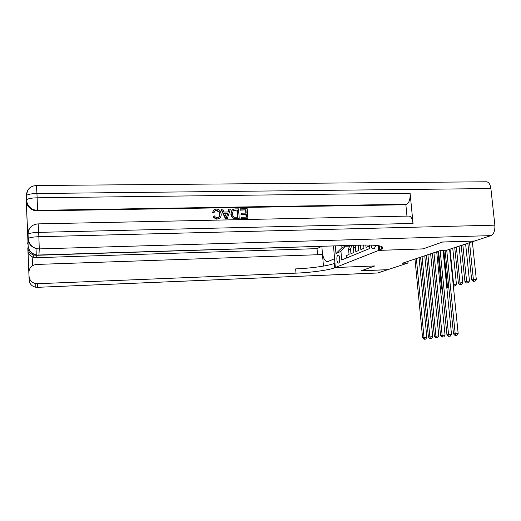 <?xml version="1.0" encoding="UTF-8"?>
<svg xmlns="http://www.w3.org/2000/svg" width="521" height="521" viewBox="0 0 521 521"><rect width="100%" height="100%" fill="white"/><g stroke="black" fill="none" stroke-linecap="round" stroke-linejoin="round"><path stroke-width="0.78" d="M338.643 263.027C340.473 262.499 339.861 254.443 338.044 255.16L337.966 255.186C336.149 255.772 336.768 263.75 338.578 263.053L338.643 263.027M346.426 258.058L346.218 255.681L349.037 254.502L348.64 249.956L350.542 249.129L351.773 245.371M350.542 249.129L350.946 253.701L353.857 252.49L353.446 247.872L355.407 247.026L355.55 245.248M355.407 247.026L355.823 251.663L358.819 250.412L358.402 245.73L359.809 245.117M360.447 245.098L360.845 249.559L363.938 248.27L363.645 245.013M365.814 244.987L366.029 247.39L369.22 246.055L369.122 245.013M423.072 248.875L442.375 242.076L474.429 241.073L446.829 250.184L440.812 250.393L402.453 263.229L407.989 263.014L407.832 261.425M371.095 245.065C371.356 247.657 372.04 248.947 373.134 248.921L374.456 248.387L375.81 245.358M407.989 263.014L387.871 269.657L361.287 270.744L374.853 265.951L335.335 267.507L333.492 245.945M335.335 267.507L378.715 250.393L378.279 245.658M341.776 245.684L341.952 247.703L345.163 246.257L340.936 251.343L341.685 260.005L369.799 248.458L369.487 245.02M340.936 251.343L335.973 253.525L335.316 245.886M345.163 246.257L349.969 246.101M423.072 248.901L378.715 250.393M358.376 245.163L358.402 245.73M353.87 245.3L353.446 247.872M350.887 245.398C349.291 246.407 348.542 247.924 348.64 249.956M335.973 253.525L341.952 247.703M445.051 250.249L453.504 333.876L458.167 333.466L449.603 249.272M446.725 250.191L455.185 333.668L455.751 335.407L455.08 335.491L456.943 335.329L455.751 335.407M456.943 335.329L458.167 333.466M453.504 333.876L455.08 335.491M467.838 243.248L471.661 279.875L476.298 279.315L472.352 241.757M469.538 242.688L473.381 279.451L473.915 281.236L473.224 281.399L475.08 281.177L473.915 281.236M475.08 281.177L476.298 279.315M471.661 279.875L473.224 281.399M218.768 217.342L219.556 214.326L218.944 211.982L216.339 210.491L214.789 211.018M214.118 212.672L212.744 212.379C213.135 210.334 214.359 209.247 216.423 209.11C218.208 209.038 219.556 209.787 220.455 211.37L221.191 214.027C221.327 216.97 219.979 218.618 217.14 218.97L213.773 217.29L213.258 216.248L214.587 215.928L214.978 216.736L217.127 217.863C219.165 217.531 220.07 216.261 219.849 214.059L219.237 211.708L216.625 210.217C215.147 210.354 214.313 211.168 214.118 212.672L212.464 212.653L213.714 210.243M219.751 218.071L216.853 219.23L213.493 217.55L213.258 216.248M227.898 211.982L228.686 209.292L230.406 208.993L227.332 218.638L225.821 218.67L221.373 209.149L222.793 209.123L224.082 212.054L228.126 211.982L228.993 209.019M227.332 218.638L225.521 218.931L221.08 209.422L221.373 209.149M240.096 210.191L240.337 208.823L247.175 208.706L247.879 218.214L240.956 218.612L241.197 217.25L246.479 217.146L246.264 214.216L241.021 214.574L241.262 213.206L246.179 213.115L245.938 209.826L240.096 210.191L240.337 208.823M246.133 217.153L245.938 214.476M245.834 213.122L245.612 210.093M38.183 223.88L408.347 216.091C410.75 215.883 412.313 218.325 413.036 223.431L410.099 193.193C410.372 198.814 409.298 202.493 406.875 204.245L405.859 204.74L37.512 210.894L33.611 210.282C29.15 208.517 26.701 205.378 26.265 200.865L27.743 234.776M27.737 234.476L28.466 230.914M405.859 204.74L406.96 216.124M239.23 218.39L234.333 218.358L232.913 217.7L231.604 215.889L231.155 213.818C230.933 210.764 232.268 209.129 235.166 208.914L238.533 208.856L239.23 218.39L238.911 218.651L234.027 218.618L232.607 217.96L231.298 216.156L230.849 214.085L232.262 209.891M36.463 185.509L485.722 181.79C488.418 181.569 490.144 183.822 490.893 188.55L494.859 225.163C495.132 230.634 493.823 234.124 490.925 235.622L474.657 240.995L442.583 241.998L423.137 248.875L378.774 250.373L381.802 248.999C385.306 246.101 378.35 244.798 360.936 245.078L36.77 255.069C31.599 253.831 28.72 250.692 28.127 245.651L27.75 235.023M378.337 245.665L378.774 250.373M26.656 210.562L28.127 245.651M26.265 200.865L26.558 209.54M219.269 211.78L218.833 211.786M245.938 209.826L240.415 209.924M246.264 214.216L241.021 214.574M241.34 214.307L241.262 213.206M247.879 218.214L240.956 218.612M241.275 218.351L241.197 217.25M237.289 209.976L233.174 210.725L232.49 213.812L232.835 215.557L234.339 217.192L237.823 217.316L237.289 209.976L233.18 210.718M237.485 217.322L236.97 210.25M227.019 215.766L227.801 213.096L224.564 213.154L226.498 217.544L227.501 213.363L224.681 213.415M226.329 217.159L226.72 216.026M29.169 280.122L29.052 276.28C29.515 280.239 31.774 282.688 35.825 283.626L37.532 283.724L37.349 287.305L35.708 287.208C31.794 286.309 29.612 283.945 29.169 280.122L27.815 247.84C28.147 251.259 29.997 253.61 33.357 254.886L36.262 255.303L36.196 257.7L32.172 256.814L32.562 265.664M27.978 252.236L28.075 252.874M35.825 283.626L35.708 287.208L37.349 287.332L377.875 272.952L387.722 269.702L361.151 270.796L374.807 265.951M321.945 246.309C322.154 256.078 324.029 261.203 327.579 261.679L334.541 258.735L335.296 267.527L334.547 267.82C328.901 270.125 310.9 272.568 295.987 273.141L37.532 283.724M36.262 255.303L321.796 246.309L317.029 248.634L317.536 254.736M323.463 266.094L322.492 254.567L36.672 264.434C31.774 265.065 29.183 267.742 28.883 272.463L28.03 251.871C28.362 253.792 29.743 255.44 32.172 256.814M27.952 241.646L27.652 244.056M377.875 272.952L377.321 273.004M374.807 265.964L335.296 267.527M29.052 276.28L28.883 272.463M317.029 248.634L36.196 257.7M334.547 267.82L334.169 263.463C328.536 265.853 310.555 268.341 295.648 268.895L295.987 273.141M438.571 251.142L446.94 334.703L451.512 334.306L443.039 250.314M440.141 250.621L448.561 334.502L449.128 336.214L448.477 336.292L450.307 336.136L449.128 336.214M450.307 336.136L451.512 334.306M446.94 334.703L448.477 336.292M363.476 245.02L363.71 245.769M432.397 253.206L440.571 335.511L445.058 335.114L436.696 251.773M433.928 252.698L442.147 335.309L442.713 336.996L442.082 337.074L443.872 336.918L442.713 336.996M443.872 336.918L445.058 335.114M440.571 335.511L442.082 337.074M358.578 247.742L357.94 245.176M426.419 255.212L434.397 336.292L438.799 335.902L430.633 253.799M427.897 254.717L435.927 336.097L436.494 337.758L435.882 337.829L437.64 337.68L436.494 337.758M437.64 337.68L438.799 335.902M434.397 336.292L435.882 337.829M353.603 249.657L353.043 247.827L353.805 245.45M420.61 257.153L428.412 337.048L432.723 336.67L424.752 255.765M422.049 256.671L429.89 336.859L430.457 338.494L429.864 338.565L431.59 338.416L430.457 338.494M431.59 338.416L432.723 336.67M428.412 337.048L429.864 338.565M461.189 245.443L464.921 281.516L469.467 280.975L465.618 243.984M462.837 244.903L466.588 281.112L467.122 282.864L466.451 283.02L468.275 282.805L467.122 282.864M468.275 282.805L469.467 280.975M464.921 281.516L466.451 283.02M454.742 247.573L458.382 283.111L462.843 282.584L459.086 246.14M456.337 247.045L459.997 282.714L460.531 284.44L459.887 284.596L461.671 284.388L460.531 284.44M461.671 284.388L462.843 282.584M458.382 283.111L459.887 284.596M453.172 284.381L456.416 284.14L452.749 248.23M450.027 249.129L453.609 284.277L454.143 285.97L453.517 286.12L455.263 285.918L454.143 285.97M455.263 285.918L456.416 284.14M446.64 285.977L448.64 285.729M443.82 250.288L447.402 285.788L447.943 287.455L447.331 287.605L448.815 287.462M448.809 287.416L447.943 287.455M446.744 287.019L447.331 287.605M348.777 251.513L348.288 249.891L348.972 247.631M414.97 259.041L422.596 337.777L426.836 337.406L419.04 257.68M416.364 258.572L424.035 337.595L424.595 339.204L424.022 339.275L425.716 339.132L424.595 339.204M425.716 339.132L426.836 337.406M422.596 337.777L424.022 339.275M440.297 287.52L442.179 287.221M437.796 251.402L441.385 287.26L441.919 288.901L441.326 289.044L442.362 288.992M442.349 288.881L441.919 288.901M440.356 288.074L441.326 289.044M379.373 245.847L379.757 249.982M490.893 188.55L36.932 193.512L37.128 197.804L410.099 193.193M413.036 223.431L38.678 232.366L38.873 236.71L494.859 225.163M490.925 235.622L39.257 248.895L38.945 255.218M406.875 204.245L37.525 210.354L37.512 210.894M30.068 227.775C28.434 229.754 27.659 232.014 27.737 234.554L28.049 234.079L28.238 238.397C29.879 237.472 33.422 236.912 38.873 236.71L39.257 248.895L36.978 248.732L36.77 255.069M38.678 232.366L38.144 223.88C31.879 224.44 28.512 227.84 28.049 234.079C29.684 233.134 33.233 232.561 38.678 232.366M27.919 238.859C28.538 244.134 31.56 247.423 36.978 248.732C31.696 247.228 28.779 243.782 28.238 238.397L27.919 238.859M27.913 189.937L26.057 196.026L26.369 195.447L26.551 199.719C28.173 198.592 31.703 197.954 37.128 197.804L37.525 210.354L33.618 209.735L33.611 210.282M36.932 193.512L36.424 185.509C30.231 185.971 26.877 189.279 26.369 195.447C27.991 194.294 31.507 193.649 36.932 193.512M26.245 200.285C26.688 204.812 29.143 207.964 33.618 209.735C29.241 207.742 26.884 204.401 26.551 199.719L26.245 200.285M27.919 250.998L27.815 247.84M357.96 245.756L358.389 245.567M353.056 247.885L353.433 247.716M348.302 249.943L348.627 249.806M381.561 246.453L381.802 248.999M33.357 254.886L33.337 257.296M37.349 287.332L377.771 272.984M28.03 251.871L28.889 271.721"/></g></svg>
